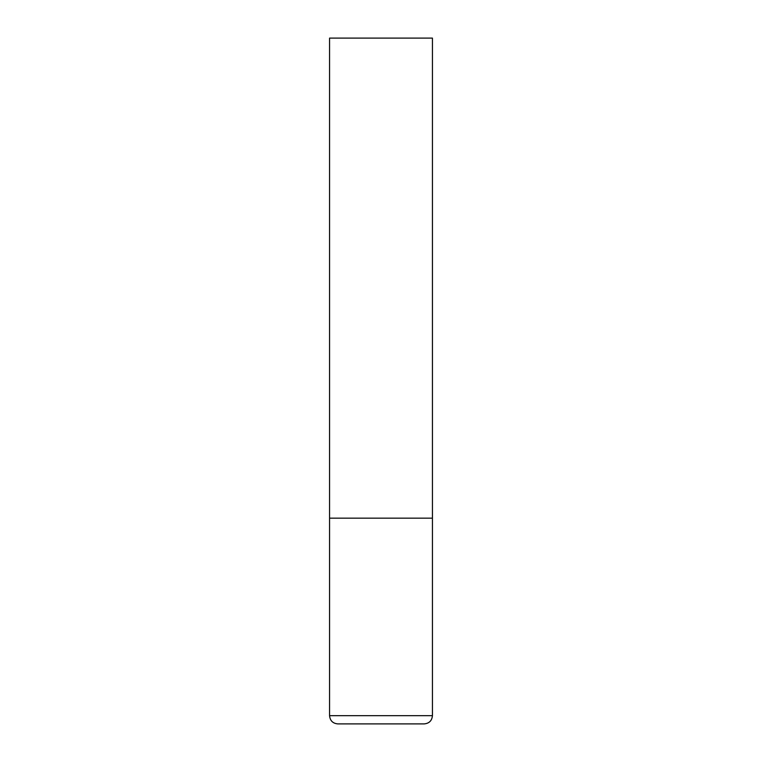 <?xml version="1.0" encoding="UTF-8"?>
<svg xmlns="http://www.w3.org/2000/svg" width="762" height="762" viewBox="0 0 762 762"><rect width="100%" height="100%" fill="white"/><g stroke="black" fill="none" stroke-linecap="round" stroke-linejoin="round"><path stroke-width="1.14" d="M432.435 715.67L432.435 518.16L329.565 518.16L432.435 518.16L432.435 38.1L329.565 38.1L329.565 715.67C330.051 720.671 332.794 723.414 337.795 723.9L424.205 723.9C429.206 723.414 431.949 720.671 432.435 715.67L329.565 715.67"/></g></svg>
